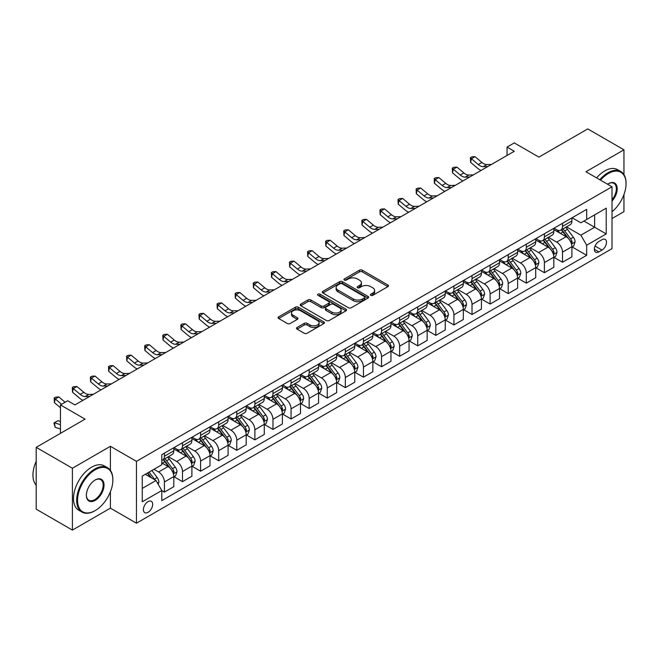 <?xml version="1.0" encoding="UTF-8"?>
<svg xmlns="http://www.w3.org/2000/svg" width="659" height="659" viewBox="0 0 659 659"><rect width="100%" height="100%" fill="white"/><g stroke="black" fill="none" stroke-linecap="round" stroke-linejoin="round"><path stroke-width="0.99" d="M370.795 295.339A1.409 0.816 0 0 0 372.788 295.339L387.887 286.624A2.01 1.161 0 0 0 388.472 285.8A2.01 1.161 0 0 0 387.887 284.985L362.31 270.215A2.01 1.161 0 0 0 359.468 270.215L344.369 278.93A1.409 0.816 0 0 0 343.957 279.507A1.409 0.816 0 0 0 344.369 280.083A1.409 0.816 0 0 0 346.362 280.083L348.314 278.955A6.433 3.715 0 0 1 357.409 278.955L359.534 280.182A6.433 3.715 0 0 1 361.42 282.81A6.433 3.715 0 0 1 359.534 285.438L357.582 286.558A1.409 0.816 0 0 0 357.17 287.135A1.409 0.816 0 0 0 357.582 287.711A1.409 0.816 0 0 0 359.575 287.711L361.527 286.583A6.433 3.715 0 0 1 370.622 286.583L372.755 287.81A6.433 3.715 0 0 1 374.633 290.438A6.433 3.715 0 0 1 372.755 293.066L370.795 294.194A1.409 0.816 0 0 0 370.383 294.762A1.409 0.816 0 0 0 370.795 295.339L370.795 294.194M148.036 512.331A6.549 3.781 120 0 0 152.32 506.557A6.549 3.781 120 0 0 151.315 501.31A6.549 3.781 120 0 0 148.036 501.631A6.549 3.781 120 0 0 143.761 507.405A6.549 3.781 120 0 0 144.766 512.653A6.549 3.781 120 0 0 148.036 512.331M297.085 327.482A2.01 1.161 0 0 0 296.501 328.297A2.01 1.161 0 0 0 297.085 329.121L304.26 333.265A2.01 1.161 0 0 0 307.102 333.265L323.874 323.585A2.01 1.161 0 0 0 324.459 322.762A2.01 1.161 0 0 0 323.874 321.938L298.296 307.176A2.01 1.161 0 0 0 295.454 307.176L278.683 316.855A2.01 1.161 0 0 0 278.098 317.671A2.01 1.161 0 0 0 278.683 318.495L287.349 323.503A2.01 1.161 0 0 0 290.191 323.503L297.374 319.36A2.01 1.161 0 0 0 297.959 318.536A2.01 1.161 0 0 0 297.374 317.712L293.074 315.233A5.379 3.106 0 0 1 291.5 313.041A5.379 3.106 0 0 1 294.812 310.175A5.379 3.106 0 0 1 300.677 310.842L317.514 320.571A5.379 3.106 0 0 1 319.088 322.762A5.379 3.106 0 0 1 315.768 325.628A5.379 3.106 0 0 1 309.911 324.953L307.102 323.338A2.01 1.161 0 0 0 304.26 323.338L297.085 327.482L297.085 329.121M623.949 174.635L623.949 149.807L587.762 128.909L538.905 157.114L514.292 142.912L507.051 147.089L514.292 151.265L74.928 404.931L67.696 400.754L60.455 404.931L60.455 433.35M110.399 470.386L110.399 446.3L72.399 468.244L36.204 447.346L85.069 419.14L60.455 404.931M110.399 446.3L136.454 461.349L612.005 186.785L612.005 248.641L136.454 523.197L136.454 461.349M623.949 149.807L585.95 171.744L612.005 186.785M348.454 307.745A2.01 1.161 0 0 0 351.296 307.745L368.06 298.066A2.01 1.161 0 0 0 368.653 297.25A2.01 1.161 0 0 0 368.06 296.426L342.482 281.657A2.01 1.161 0 0 0 339.64 281.657L322.877 291.344A2.01 1.161 0 0 0 322.292 292.159A2.01 1.161 0 0 0 322.877 292.983L348.454 307.745M318.536 295.644A1.409 0.816 0 0 1 319.961 295.842L319.961 294.169L345.967 309.186A2.01 1.161 0 0 1 346.56 310.002A2.01 1.161 0 0 1 345.967 310.826L329.203 320.505A2.01 1.161 0 0 1 326.362 320.505L300.784 305.735L307.959 301.624L307.959 299.952L300.784 304.096A2.01 1.161 0 0 0 300.191 304.919A2.01 1.161 0 0 0 300.784 305.735L300.784 304.096M307.959 301.624A2.01 1.161 0 0 1 310.801 301.624L310.801 299.952A2.01 1.161 0 0 0 307.959 299.952M310.801 299.952L321.172 305.941A2.01 1.161 0 0 0 324.014 305.941L328.775 303.198A2.01 1.161 0 0 0 329.36 302.374A2.01 1.161 0 0 0 328.775 301.558L317.976 295.323A1.409 0.816 0 0 1 317.564 294.746A1.409 0.816 0 0 1 318.429 293.996A1.409 0.816 0 0 1 319.961 294.169M72.399 468.244L72.399 530.091L36.204 509.193L36.204 447.346M612.005 218.549L623.949 211.654L623.949 194.553M602.021 239.695L598.833 241.532A6.343 3.666 120 0 0 594.69 247.125A6.343 3.666 120 0 0 595.662 252.208A6.343 3.666 120 0 0 598.833 251.895L602.021 250.058A6.343 3.666 120 0 0 606.165 244.464A6.343 3.666 120 0 0 605.193 239.382A6.343 3.666 120 0 0 602.021 239.695M572.127 217.758L580.884 222.808L586.675 219.472L586.675 209.356L161.793 454.661L161.793 464.776L142.245 476.053L142.245 501.796L161.793 490.518L161.793 500.626L586.675 255.321L586.675 245.214L580.884 235.181L566.493 226.869M586.675 219.472L606.214 208.186L606.214 233.929L586.675 245.214M72.399 530.091L110.399 508.147L136.454 523.197M507.051 147.089L507.051 155.45M583.923 221.053L594.632 227.24L594.632 214.875L606.214 208.186M580.884 235.181L594.632 227.24L606.214 233.929M142.245 488.426L156.002 480.485L145.285 474.299M161.793 490.601L164.396 492.1L164.396 481.993A8.188 4.728 -120 0 0 158.605 471.959L153.975 469.282M164.396 492.1L173.803 486.671L173.803 476.556A8.188 4.728 -120 0 0 168.012 466.531L161.793 462.931M174.025 476.77L182.494 481.655L182.494 471.539A8.188 4.728 -120 0 0 176.703 461.514L168.391 456.712M182.494 481.655L191.901 476.226L191.901 466.111A8.188 4.728 -120 0 0 186.11 456.077L173.803 448.977M192.115 466.317L200.591 471.21L200.591 461.094A8.188 4.728 -120 0 0 194.8 451.069L186.481 446.267M200.591 471.21L209.999 465.773L209.999 455.666A8.188 4.728 -120 0 0 204.208 445.632L191.901 438.532M210.213 455.871L218.681 460.765L218.681 450.649A8.188 4.728 -120 0 0 212.89 440.616L204.578 435.821M218.681 460.765L228.096 455.328L228.096 445.212A8.188 4.728 -120 0 0 222.305 435.187L209.999 428.078M228.311 445.426L236.779 450.311L236.779 440.204A8.188 4.728 -120 0 0 230.988 430.17L222.676 425.368M236.779 450.311L246.186 444.883L246.186 434.767A8.188 4.728 -120 0 0 240.395 424.742L228.096 417.633M246.408 434.973L254.876 439.866L254.876 429.75A8.188 4.728 -120 0 0 249.086 419.725L240.766 414.923M254.876 439.866L264.284 434.438L264.284 424.322A8.188 4.728 -120 0 0 258.493 414.289L246.186 407.188M264.498 424.528L272.966 429.421L272.966 419.305A8.188 4.728 -120 0 0 267.175 409.28L258.863 404.478M272.966 429.421L282.382 423.984L282.382 413.877A8.188 4.728 -120 0 0 276.591 403.843L264.284 396.743M282.596 414.083L291.064 418.976L291.064 408.86A8.188 4.728 -120 0 0 285.273 398.827L276.961 394.033M291.064 418.976L300.471 413.539L300.471 403.423A8.188 4.728 -120 0 0 294.68 393.398L282.382 386.289M300.693 403.637L309.162 408.522L309.162 398.415A8.188 4.728 -120 0 0 303.371 388.382L295.059 383.579M309.162 408.522L318.569 403.094L318.569 392.978A8.188 4.728 -120 0 0 312.778 382.945L300.471 375.844M318.791 393.184L327.259 398.077L327.259 387.962A8.188 4.728 -120 0 0 321.468 377.937L313.149 373.134M327.259 398.077L336.667 392.64L336.667 382.533A8.188 4.728 -120 0 0 330.876 372.5L318.569 365.399M336.881 382.739L345.349 387.632L345.349 377.516A8.188 4.728 -120 0 0 339.558 367.483L331.246 362.689M345.349 387.632L354.764 382.195L354.764 372.08A8.188 4.728 -120 0 0 348.973 362.055L336.667 354.954M354.979 372.294L363.447 377.179L363.447 367.071A8.188 4.728 -120 0 0 357.656 357.038L349.344 352.236M363.447 377.179L372.854 371.75L372.854 361.634A8.188 4.728 -120 0 0 367.063 351.609L354.764 344.5M373.076 361.849L381.545 366.733L381.545 356.618A8.188 4.728 -120 0 0 375.754 346.593L367.442 341.79M381.545 366.733L390.952 361.305L390.952 351.189A8.188 4.728 -120 0 0 385.161 341.156L372.854 334.055M391.166 351.395L399.642 356.288L399.642 346.173A8.188 4.728 -120 0 0 393.851 336.148L385.531 331.345M399.642 356.288L409.05 350.852L409.05 340.744A8.188 4.728 -120 0 0 403.259 330.711L390.952 323.61M409.264 340.95L417.732 345.843L417.732 335.728A8.188 4.728 -120 0 0 411.941 325.694L403.629 320.9M417.732 345.843L427.147 340.406L427.147 330.291A8.188 4.728 -120 0 0 421.356 320.266L409.05 313.157M427.361 330.505L435.83 335.39L435.83 325.282A8.188 4.728 -120 0 0 430.039 315.249L421.727 310.447M435.83 335.39L445.237 329.961L445.237 319.846A8.188 4.728 -120 0 0 439.446 309.821L427.147 302.712M445.459 320.06L453.927 324.945L453.927 314.829A8.188 4.728 -120 0 0 448.136 304.804L439.817 300.002M453.927 324.945L463.335 319.516L463.335 309.401A8.188 4.728 -120 0 0 457.544 299.367L445.237 292.267M463.549 309.606L472.017 314.5L472.017 304.384A8.188 4.728 -120 0 0 466.226 294.359L457.914 289.556M472.017 314.5L481.432 309.063L481.432 298.955A8.188 4.728 -120 0 0 475.641 288.922L463.335 281.821M481.647 299.161L490.115 304.054L490.115 293.939A8.188 4.728 -120 0 0 484.324 283.905L476.012 279.111M490.115 304.054L499.522 298.618L499.522 288.502A8.188 4.728 -120 0 0 493.739 278.477L481.432 271.368M499.744 288.716L508.213 293.601L508.213 283.494A8.188 4.728 -120 0 0 502.422 273.46L494.11 268.658M508.213 293.601L517.62 288.172L517.62 278.057A8.188 4.728 -120 0 0 511.829 268.032L499.522 260.923M517.842 278.263L526.31 283.156L526.31 273.04A8.188 4.728 -120 0 0 520.519 263.015L512.2 258.213M526.31 283.156L535.718 277.719L535.718 267.612A8.188 4.728 -120 0 0 529.927 257.578L517.62 250.478M535.932 267.818L544.4 272.711L544.4 262.595A8.188 4.728 -120 0 0 538.609 252.562L530.297 247.768M544.4 272.711L553.815 267.274L553.815 257.167A8.188 4.728 -120 0 0 548.024 247.133L535.718 240.033M554.03 257.372L562.498 262.257L562.498 252.15A8.188 4.728 -120 0 0 556.707 242.117L548.395 237.314M562.498 262.257L571.905 256.829L571.905 246.713A8.188 4.728 -120 0 0 566.114 236.688L553.815 229.579M554.03 228.203L556.707 229.752A8.188 4.728 -120 0 0 560.801 230.156A8.188 4.728 -120 0 0 562.498 226.408L562.498 223.31M535.932 238.649L538.609 240.197A8.188 4.728 -120 0 0 542.703 240.601A8.188 4.728 -120 0 0 544.4 236.853L544.4 233.764M517.842 249.094L520.519 250.642A8.188 4.728 -120 0 0 524.613 251.046A8.188 4.728 -120 0 0 526.31 247.298L526.31 244.209M499.744 259.547L502.422 261.088A8.188 4.728 -120 0 0 506.516 261.499A8.188 4.728 -120 0 0 508.213 257.743L508.213 254.654M481.647 269.992L484.324 271.541A8.188 4.728 -120 0 0 488.418 271.945A8.188 4.728 -120 0 0 490.115 268.197L490.115 265.099M463.549 280.437L466.226 281.986A8.188 4.728 -120 0 0 470.328 282.39A8.188 4.728 -120 0 0 472.017 278.642L472.017 275.553M445.459 290.883L448.136 292.431A8.188 4.728 -120 0 0 452.231 292.835A8.188 4.728 -120 0 0 453.927 289.087L453.927 285.998M427.361 301.336L430.039 302.876A8.188 4.728 -120 0 0 434.133 303.288A8.188 4.728 -120 0 0 435.83 299.54L435.83 296.443M409.264 311.781L411.941 313.33A8.188 4.728 -120 0 0 416.035 313.733A8.188 4.728 -120 0 0 417.732 309.985L417.732 306.888M391.166 322.226L393.851 323.775A8.188 4.728 -120 0 0 397.945 324.179A8.188 4.728 -120 0 0 399.642 320.431L399.642 317.341M373.076 332.68L375.754 334.22A8.188 4.728 -120 0 0 379.848 334.624A8.188 4.728 -120 0 0 381.545 330.876L381.545 327.787M354.979 343.125L357.656 344.673A8.188 4.728 -120 0 0 361.75 345.077A8.188 4.728 -120 0 0 363.447 341.329L363.447 338.232M336.881 353.57L339.558 355.119A8.188 4.728 -120 0 0 343.652 355.522A8.188 4.728 -120 0 0 345.349 351.774L345.349 348.685M318.791 364.015L321.468 365.564A8.188 4.728 -120 0 0 325.562 365.967A8.188 4.728 -120 0 0 327.259 362.219L327.259 359.13M300.693 374.469L303.371 376.009A8.188 4.728 -120 0 0 307.465 376.421A8.188 4.728 -120 0 0 309.162 372.664L309.162 369.575M282.596 384.914L285.273 386.462A8.188 4.728 -120 0 0 289.367 386.866A8.188 4.728 -120 0 0 291.064 383.118L291.064 380.021M264.498 395.359L267.175 396.907A8.188 4.728 -120 0 0 271.277 397.311A8.188 4.728 -120 0 0 272.966 393.563L272.966 390.474M246.408 405.804L249.086 407.353A8.188 4.728 -120 0 0 253.18 407.756A8.188 4.728 -120 0 0 254.876 404.008L254.876 400.919M228.311 416.257L230.988 417.798A8.188 4.728 -120 0 0 235.082 418.21A8.188 4.728 -120 0 0 236.779 414.462L236.779 411.364M210.213 426.702L212.89 428.251A8.188 4.728 -120 0 0 216.984 428.655A8.188 4.728 -120 0 0 218.681 424.907L218.681 421.809M192.115 437.148L194.8 438.696A8.188 4.728 -120 0 0 198.894 439.1A8.188 4.728 -120 0 0 200.591 435.352L200.591 432.263M174.025 447.593L176.703 449.141A8.188 4.728 -120 0 0 180.797 449.545A8.188 4.728 -120 0 0 182.494 445.797L182.494 442.708M572.127 246.927L586.675 255.321M560.801 230.156L570.208 224.719A8.188 4.728 -120 0 0 571.905 220.971L571.905 217.882M542.703 240.601L552.118 235.172A8.188 4.728 -120 0 0 553.815 231.416L553.815 228.327M524.613 251.046L534.021 245.618A8.188 4.728 -120 0 0 535.718 241.869L535.718 238.772M506.516 261.499L515.923 256.063A8.188 4.728 -120 0 0 517.62 252.315L517.62 249.226M488.418 271.945L497.833 266.508A8.188 4.728 -120 0 0 499.522 262.76L499.522 259.671M470.328 282.39L479.736 276.961A8.188 4.728 -120 0 0 481.432 273.213L481.432 270.116M452.231 292.835L461.638 287.406A8.188 4.728 -120 0 0 463.335 283.658L463.335 280.561M434.133 303.288L443.54 297.852A8.188 4.728 -120 0 0 445.237 294.103L445.237 291.014M416.035 313.733L425.45 308.297A8.188 4.728 -120 0 0 427.147 304.549L427.147 301.46M397.945 324.179L407.353 318.75A8.188 4.728 -120 0 0 409.05 315.002L409.05 311.905M379.848 334.624L389.255 329.195A8.188 4.728 -120 0 0 390.952 325.447L390.952 322.35M361.75 345.077L371.157 339.64A8.188 4.728 -120 0 0 372.854 335.892L372.854 332.803M343.652 355.522L353.067 350.094A8.188 4.728 -120 0 0 354.764 346.337L354.764 343.248M325.562 365.967L334.97 360.539A8.188 4.728 -120 0 0 336.667 356.791L336.667 353.694M307.465 376.421L316.872 370.984A8.188 4.728 -120 0 0 318.569 367.236L318.569 364.147M289.367 386.866L298.782 381.429A8.188 4.728 -120 0 0 300.471 377.681L300.471 374.592M271.277 397.311L280.685 391.883A8.188 4.728 -120 0 0 282.382 388.135L282.382 385.037M253.18 407.756L262.587 402.328A8.188 4.728 -120 0 0 264.284 398.58L264.284 395.482M235.082 418.21L244.489 412.773A8.188 4.728 -120 0 0 246.186 409.025L246.186 405.936M216.984 428.655L226.399 423.218A8.188 4.728 -120 0 0 228.096 419.47L228.096 416.381M198.894 439.1L208.302 433.671A8.188 4.728 -120 0 0 209.999 429.923L209.999 426.826M180.797 449.545L190.204 444.117A8.188 4.728 -120 0 0 191.901 440.369L191.901 437.271M161.793 460.328A8.188 4.728 -120 0 0 162.699 459.998L172.106 454.562A8.188 4.728 -120 0 0 173.803 450.814L173.803 447.725M162.699 459.998A8.188 4.728 -120 0 0 164.396 456.25L164.396 453.153M156.002 480.485L161.793 490.518M110.399 508.147L110.399 491.787M371.363 295.537L372.755 294.738A6.433 3.715 0 0 0 374.633 292.11L374.633 290.438M361.42 282.81L361.42 284.482A6.433 3.715 0 0 1 359.534 287.102L358.142 287.909M387.863 286.64L362.31 271.887A2.01 1.161 0 0 0 359.468 271.887L344.929 280.281M368.06 296.426L368.06 298.066L342.482 283.329A2.01 1.161 0 0 0 339.64 283.329L322.902 293M364.509 297.819A1.409 0.816 0 0 0 364.921 297.25A1.409 0.816 0 0 0 364.509 296.674L342.062 283.708A1.409 0.816 0 0 0 340.069 283.708L338.009 284.902A6.433 3.715 0 0 0 336.123 287.53A6.433 3.715 0 0 0 338.009 290.149L353.356 299.013A6.433 3.715 0 0 0 362.45 299.013L364.509 297.819L364.509 299.491A1.409 0.816 0 0 0 364.921 298.922L364.921 297.25M336.123 287.53L336.123 289.194A6.433 3.715 0 0 0 338.009 291.822L338.009 290.149M364.509 299.491L362.45 300.685A6.433 3.715 0 0 1 353.356 300.685L338.009 291.822M310.801 301.624L321.172 307.613A2.01 1.161 0 0 0 324.014 307.613L328.775 304.87A2.01 1.161 0 0 0 329.36 304.046L329.36 302.374M319.961 295.842L345.942 310.842M331.938 312.16A5.379 3.106 0 0 0 337.795 312.827A5.379 3.106 0 0 0 341.115 309.961A5.379 3.106 0 0 0 339.542 307.769L333.602 304.343A2.01 1.161 0 0 0 330.76 304.343L325.999 307.094A2.01 1.161 0 0 0 325.414 307.91A2.01 1.161 0 0 0 325.999 308.733L331.938 312.16L331.938 313.832A5.379 3.106 0 0 0 337.795 314.5A5.379 3.106 0 0 0 341.115 311.633L341.115 309.961M325.414 307.91L325.414 309.582A2.01 1.161 0 0 0 325.999 310.405L325.999 308.733M331.938 313.832L325.999 310.405M319.088 322.762L319.088 324.434A5.379 3.106 0 0 1 315.768 327.301A5.379 3.106 0 0 1 309.911 326.625L307.102 325.011A2.01 1.161 0 0 0 304.26 325.011L297.11 329.138M291.5 313.041L291.5 314.714A5.379 3.106 0 0 0 293.074 316.905L293.074 315.233M297.341 319.376L293.074 316.905M323.841 323.594L298.296 308.849A2.01 1.161 0 0 0 295.454 308.849L278.708 318.511M571.905 247.051L573.643 246.046L575.093 241.869A5.429 3.13 -120 0 0 573.363 237.248L567.448 229.348A15.659 9.045 -120 0 0 565.735 227.306M559.853 233.072A15.659 9.045 -120 0 0 556.649 229.711M571.411 243.723L572.16 242.1A5.429 3.13 -120 0 0 570.612 238.838L564.697 230.938A15.659 9.045 -120 0 0 562.984 228.895M561.526 229.736A12.999 7.504 60 0 1 563.659 232.157L568.668 238.846M561.246 229.892A15.659 9.045 60 0 1 562.959 231.943L566.888 237.191M487.833 166.546L483.269 166.669A10.239 5.906 60 0 1 478.302 164.544L471.399 158.745L470.6 162.361L477.495 168.16A15.355 8.864 -120 0 0 481.054 170.459M491.449 164.453L486.886 164.577A10.239 5.906 60 0 1 481.918 162.46L475.024 156.661L471.399 158.745L470.411 157.666L471.86 156.826L475.024 156.661M470.6 162.361L470.411 157.666M553.815 257.496L555.553 256.491L556.995 252.315A5.429 3.13 -120 0 0 555.265 247.693L549.351 239.802A15.659 9.045 -120 0 0 547.645 237.751M541.756 243.517A15.659 9.045 -120 0 0 538.551 240.164M553.321 254.176L554.071 252.545A5.429 3.13 -120 0 0 552.514 249.283L546.599 241.383A15.659 9.045 -120 0 0 544.894 239.341M543.436 240.181A12.999 7.504 60 0 1 545.57 242.611L550.57 249.291M543.156 240.346A15.659 9.045 60 0 1 544.861 242.388L548.799 247.636M535.718 267.941L537.456 266.944L538.897 262.76A5.429 3.13 -120 0 0 537.167 258.139L531.253 250.247A15.659 9.045 -120 0 0 529.548 248.196M523.666 253.962A15.659 9.045 -120 0 0 520.453 250.609M535.223 264.621L535.973 262.99A5.429 3.13 -120 0 0 534.416 259.728L528.502 251.837A15.659 9.045 -120 0 0 526.796 249.786M525.338 250.626A12.999 7.504 60 0 1 527.472 253.056L532.48 259.737M525.058 250.791A15.659 9.045 60 0 1 526.763 252.834L530.701 258.089M517.62 278.395L519.358 277.39L520.808 273.213A5.429 3.13 -120 0 0 519.078 268.592L513.163 260.692A15.659 9.045 -120 0 0 511.45 258.649M505.568 264.416A15.659 9.045 -120 0 0 502.364 261.055M517.126 275.067L517.875 273.444A5.429 3.13 -120 0 0 516.326 270.174L510.412 262.282A15.659 9.045 -120 0 0 508.699 260.239M507.241 261.079A12.999 7.504 60 0 1 509.374 263.501L514.382 270.182M506.96 261.236A15.659 9.045 60 0 1 508.674 263.287L512.603 268.534M469.735 176.991L465.172 177.114A10.239 5.906 60 0 1 460.204 174.997L453.31 169.198L452.502 172.806L459.405 178.605A15.355 8.864 -120 0 0 462.964 180.904M473.351 174.899L468.796 175.03A10.239 5.906 60 0 1 463.829 172.905L456.926 167.106L453.31 169.198L452.313 168.111L453.763 167.271L456.926 167.106M452.502 172.806L452.313 168.111M451.637 187.436L447.074 187.568A10.239 5.906 60 0 1 442.115 185.443L435.212 179.643L434.405 183.251L441.308 189.051A15.355 8.864 -120 0 0 444.866 191.349M455.262 185.352L450.698 185.476A10.239 5.906 60 0 1 445.731 183.35L438.828 177.551L435.212 179.643L434.223 178.556L435.665 177.724L438.828 177.551M434.405 183.251L434.223 178.556M433.548 197.889L428.984 198.013A10.239 5.906 60 0 1 424.017 195.888L417.114 190.089L416.315 193.705L423.21 199.496A15.355 8.864 -120 0 0 426.768 201.794M437.164 195.797L432.601 195.921A10.239 5.906 60 0 1 427.633 193.804L420.739 188.004L417.114 190.089L416.126 189.001L417.575 188.169L420.739 188.004M416.315 193.705L416.126 189.001M499.522 288.84L501.26 287.835L502.71 283.658A5.429 3.13 -120 0 0 500.98 279.037L495.066 271.137A15.659 9.045 -120 0 0 493.352 269.094M487.471 274.861A15.659 9.045 -120 0 0 484.266 271.5M499.028 285.52L499.777 283.889A5.429 3.13 -120 0 0 498.229 280.627L492.314 272.727A15.659 9.045 -120 0 0 490.601 270.684M489.151 271.524A12.999 7.504 60 0 1 491.284 273.946L496.285 280.635M488.871 271.689A15.659 9.045 60 0 1 490.576 273.732L494.505 278.979M415.45 208.335L410.887 208.458A10.239 5.906 60 0 1 405.919 206.333L399.016 200.542L398.217 204.15L405.112 209.949A15.355 8.864 -120 0 0 408.671 212.247M419.066 206.242L414.503 206.366A10.239 5.906 60 0 1 409.536 204.249L402.641 198.45L399.016 200.542L398.028 199.455L399.478 198.614L402.641 198.45M398.217 204.15L398.028 199.455M612.005 211.761A24.976 14.424 120 0 0 626.05 183.696A24.976 14.424 120 0 0 608.389 173.498A24.976 14.424 120 0 0 600.53 180.162M599.772 179.726A25.594 14.778 -60 0 1 607.952 172.749A25.594 14.778 -60 0 1 620.753 171.48A25.594 14.778 -60 0 1 626.05 183.194A25.594 14.778 -60 0 1 626.05 183.449M607.557 184.223A12.488 7.208 -60 0 1 608.389 183.696L608.389 183.696A12.488 7.208 -60 0 1 617.022 186.769A12.488 7.208 -60 0 1 612.005 201.102M596.593 177.889A25.594 14.778 -60 0 1 604.773 170.912A25.594 14.778 -60 0 1 617.565 169.643L620.753 171.48M612.005 199.792A11.87 6.854 120 0 0 613.891 183.359A11.87 6.854 120 0 0 608.166 183.828M94.764 510.824L95.201 510.577A24.976 14.424 120 0 0 112.862 479.983A24.976 14.424 120 0 0 95.201 469.785A24.976 14.424 120 0 0 77.54 500.379A24.976 14.424 120 0 0 95.201 510.577L94.764 510.824A25.594 14.778 -60 0 1 81.971 512.092A25.594 14.778 -60 0 1 78.05 491.589A25.594 14.778 -60 0 1 94.764 469.035A25.594 14.778 -60 0 1 107.557 467.766A25.594 14.778 -60 0 1 112.862 479.48A25.594 14.778 -60 0 1 112.862 479.736M95.201 500.379A12.488 7.208 -60 0 1 86.37 495.28A12.488 7.208 -60 0 1 95.201 479.983L95.201 479.983A12.488 7.208 -60 0 1 104.031 485.082A12.488 7.208 -60 0 1 95.201 500.379M86.37 495.024A11.87 6.854 120 0 0 88.825 500.214A11.87 6.854 120 0 0 94.764 499.629A11.87 6.854 120 0 0 102.524 489.159A11.87 6.854 120 0 0 100.703 479.645A11.87 6.854 120 0 0 94.978 480.114M81.971 512.092L78.783 510.255A25.594 14.778 -60 0 1 74.862 489.744A25.594 14.778 -60 0 1 91.576 467.198A25.594 14.778 -60 0 1 104.377 465.929L107.557 467.766M36.204 485.213A25.594 14.778 -60 0 1 36.204 461.3M481.432 299.285L483.171 298.28L484.612 294.103A5.429 3.13 -120 0 0 482.882 289.482L476.968 281.591A15.659 9.045 -120 0 0 475.263 279.54M469.373 285.306A15.659 9.045 -120 0 0 466.168 281.953M480.938 295.965L481.688 294.334A5.429 3.13 -120 0 0 480.131 291.072L474.216 283.181A15.659 9.045 -120 0 0 472.511 281.129M471.053 281.97A12.999 7.504 60 0 1 473.187 284.4L478.187 291.08M470.773 282.134A15.659 9.045 60 0 1 472.478 284.177L476.416 289.433M463.335 309.73L465.073 308.733L466.523 304.549A5.429 3.13 -120 0 0 464.784 299.936L458.87 292.036A15.659 9.045 -120 0 0 457.165 289.993M451.283 295.751A15.659 9.045 -120 0 0 448.071 292.398M462.84 306.41L463.59 304.779A5.429 3.13 -120 0 0 462.033 301.517L456.119 293.626A15.659 9.045 -120 0 0 454.413 291.575M452.955 292.415A12.999 7.504 60 0 1 455.089 294.845L460.097 301.525M452.675 292.58A15.659 9.045 60 0 1 454.389 294.631L458.318 299.878M445.237 320.183L446.975 319.178L448.425 315.002A5.429 3.13 -120 0 0 446.695 310.381L440.78 302.481A15.659 9.045 -120 0 0 439.067 300.438M433.185 306.204A15.659 9.045 -120 0 0 429.981 302.843M444.743 316.855L445.492 315.233A5.429 3.13 -120 0 0 443.944 311.971L438.029 304.071A15.659 9.045 -120 0 0 436.316 302.028M434.858 302.868A12.999 7.504 60 0 1 436.991 305.29L442 311.971M434.578 303.025A15.659 9.045 60 0 1 436.291 305.076L440.22 310.323M427.147 330.629L428.877 329.624L430.327 325.447A5.429 3.13 -120 0 0 428.597 320.826L422.683 312.934A15.659 9.045 -120 0 0 420.969 310.883M415.088 316.649A15.659 9.045 -120 0 0 411.883 313.297M426.653 327.309L427.403 325.678A5.429 3.13 -120 0 0 425.846 322.416L419.931 314.516A15.659 9.045 -120 0 0 418.226 312.473M416.768 313.313A12.999 7.504 60 0 1 418.902 315.743L423.902 322.424M416.488 313.478A15.659 9.045 60 0 1 418.193 315.521L422.122 320.768M409.05 341.074L410.788 340.077L412.229 335.892A5.429 3.13 -120 0 0 410.499 331.271L404.585 323.38A15.659 9.045 -120 0 0 402.88 321.328M396.998 327.095A15.659 9.045 -120 0 0 393.785 323.742M408.555 337.754L409.305 336.123A5.429 3.13 -120 0 0 407.748 332.861L401.833 324.969A15.659 9.045 -120 0 0 400.128 322.918M398.67 323.758A12.999 7.504 60 0 1 400.804 326.189L405.812 332.869M398.39 323.923A15.659 9.045 60 0 1 400.095 325.966L404.033 331.222M397.352 218.78L392.789 218.903A10.239 5.906 60 0 1 387.822 216.786L380.927 210.987L380.119 214.595L387.022 220.394A15.355 8.864 -120 0 0 390.581 222.693M400.969 216.696L396.413 216.819A10.239 5.906 60 0 1 391.446 214.694L384.543 208.895L380.927 210.987L379.938 209.9L381.38 209.06L384.543 208.895M380.119 214.595L379.938 209.9M379.254 229.225L374.699 229.357A10.239 5.906 60 0 1 369.732 227.231L362.829 221.432L362.022 225.04L368.925 230.839A15.355 8.864 -120 0 0 372.483 233.138M382.879 227.141L378.315 227.264A10.239 5.906 60 0 1 373.348 225.139L366.445 219.34L362.829 221.432L361.84 220.345L363.29 219.513L366.445 219.34M362.022 225.04L361.84 220.345M361.165 239.678L356.601 239.802A10.239 5.906 60 0 1 351.634 237.677L344.731 231.877L343.932 235.494L350.827 241.293A15.355 8.864 -120 0 0 354.385 243.591M364.781 237.586L360.218 237.71A10.239 5.906 60 0 1 355.25 235.593L348.356 229.793L344.731 231.877L343.743 230.79L345.192 229.958L348.356 229.793M343.932 235.494L343.743 230.79M343.067 250.123L338.504 250.247A10.239 5.906 60 0 1 333.536 248.13L326.642 242.331L325.834 245.939L332.737 251.738A15.355 8.864 -120 0 0 336.296 254.036M346.683 248.031L342.12 248.163A10.239 5.906 60 0 1 337.153 246.038L330.258 240.238L326.642 242.331L325.645 241.243L327.095 240.403L330.258 240.238M325.834 245.939L325.645 241.243M324.969 260.569L320.406 260.692A10.239 5.906 60 0 1 315.439 258.575L308.544 252.776L307.737 256.384L314.64 262.183A15.355 8.864 -120 0 0 318.198 264.481M328.594 258.485L324.03 258.608A10.239 5.906 60 0 1 319.063 256.483L312.16 250.684L308.544 252.776L307.555 251.689L308.997 250.857L312.16 250.684M307.737 256.384L307.555 251.689M390.952 351.527L392.69 350.522L394.14 346.337A5.429 3.13 -120 0 0 392.402 341.724L386.487 333.825A15.659 9.045 -120 0 0 384.782 331.782M378.9 337.54A15.659 9.045 -120 0 0 375.696 334.187M390.457 348.199L391.207 346.576A5.429 3.13 -120 0 0 389.658 343.306L383.744 335.415A15.659 9.045 -120 0 0 382.031 333.363M380.572 334.212A12.999 7.504 60 0 1 382.706 336.634L387.714 343.314M380.292 334.368A15.659 9.045 60 0 1 382.006 336.419L385.935 341.667M306.872 271.022L302.316 271.146A10.239 5.906 60 0 1 297.349 269.02L290.446 263.221L289.639 266.829L296.542 272.628A15.355 8.864 -120 0 0 300.1 274.927M310.496 268.93L305.933 269.053A10.239 5.906 60 0 1 300.965 266.928L294.062 261.129L290.446 263.221L289.458 262.134L290.907 261.302L294.062 261.129M289.639 266.829L289.458 262.134M372.854 361.972L374.592 360.967L376.042 356.791A5.429 3.13 -120 0 0 374.312 352.17L368.397 344.27A15.659 9.045 -120 0 0 366.684 342.227M360.803 347.993A15.659 9.045 -120 0 0 357.598 344.632M372.36 358.644L373.109 357.021A5.429 3.13 -120 0 0 371.561 353.759L365.646 345.86A15.659 9.045 -120 0 0 363.933 343.817M362.475 344.657A12.999 7.504 60 0 1 364.608 347.079L369.617 353.768M362.195 344.814A15.659 9.045 60 0 1 363.908 346.865L367.837 352.112M288.782 281.467L284.218 281.591A10.239 5.906 60 0 1 279.251 279.465L272.348 273.666L271.549 277.282L278.444 283.082A15.355 8.864 -120 0 0 282.003 285.38M292.398 279.375L287.835 279.498A10.239 5.906 60 0 1 282.868 277.381L275.973 271.582L272.348 273.666L271.36 272.587L272.81 271.747L275.973 271.582M271.549 277.282L271.36 272.587M354.764 372.417L356.503 371.412L357.944 367.236A5.429 3.13 -120 0 0 356.214 362.615L350.3 354.723A15.659 9.045 -120 0 0 348.586 352.672M342.705 358.438A15.659 9.045 -120 0 0 339.5 355.086M354.27 369.098L355.02 367.467A5.429 3.13 -120 0 0 353.463 364.205L347.548 356.305A15.659 9.045 -120 0 0 345.843 354.262M344.385 355.102A12.999 7.504 60 0 1 346.519 357.532L351.519 364.213M344.105 355.267A15.659 9.045 60 0 1 345.81 357.31L349.748 362.557M270.684 291.912L266.121 292.036A10.239 5.906 60 0 1 261.153 289.919L254.259 284.12L253.451 287.728L260.354 293.527A15.355 8.864 -120 0 0 263.913 295.825M274.301 289.82L269.745 289.952A10.239 5.906 60 0 1 264.778 287.826L257.875 282.027L254.259 284.12L253.262 283.032L254.712 282.192L257.875 282.027M253.451 287.728L253.262 283.032M336.667 382.863L338.405 381.866L339.846 377.681A5.429 3.13 -120 0 0 338.116 373.06L332.202 365.168A15.659 9.045 -120 0 0 330.497 363.117M324.615 368.883A15.659 9.045 -120 0 0 321.403 365.531M336.172 379.543L336.922 377.912A5.429 3.13 -120 0 0 335.365 374.65L329.451 366.758A15.659 9.045 -120 0 0 327.745 364.707M326.287 365.547A12.999 7.504 60 0 1 328.421 367.977L333.429 374.658M326.007 365.712A15.659 9.045 60 0 1 327.712 367.755L331.65 373.01M252.586 302.357L248.023 302.489A10.239 5.906 60 0 1 243.056 300.364L236.161 294.565L235.354 298.173L242.257 303.972A15.355 8.864 -120 0 0 245.815 306.27M256.211 300.273L251.647 300.397A10.239 5.906 60 0 1 246.68 298.272L239.777 292.472L236.161 294.565L235.172 293.477L236.614 292.645L239.777 292.472M235.354 298.173L235.172 293.477M318.569 393.316L320.307 392.311L321.757 388.135A5.429 3.13 -120 0 0 320.027 383.513L314.104 375.614A15.659 9.045 -120 0 0 312.399 373.571M306.517 379.337A15.659 9.045 -120 0 0 303.313 375.976M318.075 389.988L318.824 388.365A5.429 3.13 -120 0 0 317.276 385.095L311.361 377.203A15.659 9.045 -120 0 0 309.648 375.152M308.19 376.001A12.999 7.504 60 0 1 310.323 378.423L315.332 385.103M307.91 376.157A15.659 9.045 60 0 1 309.623 378.208L313.552 383.456M234.497 312.811L229.933 312.934A10.239 5.906 60 0 1 224.966 310.809L218.063 305.01L217.264 308.618L224.159 314.417A15.355 8.864 -120 0 0 227.717 316.715M238.113 310.719L233.55 310.842A10.239 5.906 60 0 1 228.582 308.725L221.688 302.926L218.063 305.01L217.075 303.923L218.524 303.091L221.688 302.926M217.264 308.618L217.075 303.923M300.471 403.761L302.209 402.756L303.659 398.58A5.429 3.13 -120 0 0 301.929 393.958L296.015 386.059A15.659 9.045 -120 0 0 294.301 384.016M288.42 389.782A15.659 9.045 -120 0 0 285.215 386.421M299.977 400.433L300.726 398.81A5.429 3.13 -120 0 0 299.178 395.548L293.263 387.649A15.659 9.045 -120 0 0 291.55 385.606M290.092 386.446A12.999 7.504 60 0 1 292.234 388.868L297.234 395.557M289.82 386.611A15.659 9.045 60 0 1 291.525 388.653L295.454 393.901M216.399 323.256L211.836 323.38A10.239 5.906 60 0 1 206.868 321.254L199.965 315.455L199.166 319.071L206.061 324.871A15.355 8.864 -120 0 0 209.62 327.169M220.015 321.164L215.452 321.287A10.239 5.906 60 0 1 210.485 319.17L203.59 313.371L199.965 315.455L198.977 314.376L200.427 313.536L203.59 313.371M199.166 319.071L198.977 314.376M282.382 414.206L284.12 413.201L285.561 409.025A5.429 3.13 -120 0 0 283.831 404.404L277.917 396.512A15.659 9.045 -120 0 0 276.212 394.461M270.322 400.227A15.659 9.045 -120 0 0 267.117 396.875M281.887 410.887L282.637 409.255A5.429 3.13 -120 0 0 281.08 405.993L275.165 398.094A15.659 9.045 -120 0 0 273.46 396.051M272.002 396.891A12.999 7.504 60 0 1 274.136 399.321L279.136 406.002M271.722 397.056A15.659 9.045 60 0 1 273.427 399.099L277.365 404.346M264.284 424.651L266.022 423.655L267.472 419.47A5.429 3.13 -120 0 0 265.734 414.857L259.819 406.957A15.659 9.045 -120 0 0 258.114 404.914M252.232 410.672A15.659 9.045 -120 0 0 249.02 407.32M263.789 421.332L264.539 419.701A5.429 3.13 -120 0 0 262.982 416.439L257.068 408.547A15.659 9.045 -120 0 0 255.362 406.496M253.904 407.336A12.999 7.504 60 0 1 256.038 409.766L261.046 416.447M253.624 407.501A15.659 9.045 60 0 1 255.338 409.544L259.267 414.799M246.186 435.105L247.924 434.1L249.374 429.923A5.429 3.13 -120 0 0 247.644 425.302L241.729 417.402A15.659 9.045 -120 0 0 240.016 415.359M234.134 421.126A15.659 9.045 -120 0 0 230.93 417.765M245.692 431.777L246.441 430.154A5.429 3.13 -120 0 0 244.893 426.892L238.978 418.992A15.659 9.045 -120 0 0 237.265 416.949M235.807 417.79A12.999 7.504 60 0 1 237.94 420.211L242.949 426.892M235.527 417.946A15.659 9.045 60 0 1 237.24 419.997L241.169 425.244M228.096 445.55L229.826 444.545L231.276 440.369A5.429 3.13 -120 0 0 229.546 435.747L223.632 427.856A15.659 9.045 -120 0 0 221.918 425.805M216.037 431.571A15.659 9.045 -120 0 0 212.832 428.21M227.602 442.23L228.352 440.599A5.429 3.13 -120 0 0 226.795 437.337L220.88 429.437A15.659 9.045 -120 0 0 219.167 427.394M217.717 428.235A12.999 7.504 60 0 1 219.851 430.665L224.851 437.345M217.437 428.399A15.659 9.045 60 0 1 219.142 430.442L223.072 435.69M209.999 455.995L211.737 454.99L213.178 450.814A5.429 3.13 -120 0 0 211.448 446.192L205.534 438.301A15.659 9.045 -120 0 0 203.829 436.25M197.947 442.016A15.659 9.045 -120 0 0 194.734 438.663M209.504 452.675L210.254 451.044A5.429 3.13 -120 0 0 208.697 447.782L202.783 439.891A15.659 9.045 -120 0 0 201.077 437.84M199.619 438.68A12.999 7.504 60 0 1 201.753 441.11L206.761 447.791M199.339 438.845A15.659 9.045 60 0 1 201.044 440.887L204.982 446.143M191.901 466.448L193.639 465.443L195.089 461.259A5.429 3.13 -120 0 0 193.351 456.646L187.436 448.746A15.659 9.045 -120 0 0 185.731 446.703M179.849 452.461A15.659 9.045 -120 0 0 176.645 449.109M191.407 463.12L192.156 461.489A5.429 3.13 -120 0 0 190.608 458.227L184.685 450.336A15.659 9.045 -120 0 0 182.98 448.285M181.522 449.133A12.999 7.504 60 0 1 183.655 451.555L188.663 458.236M181.241 449.29A15.659 9.045 60 0 1 182.955 451.341L186.884 456.588M173.803 476.894L175.541 475.889L176.991 471.712A5.429 3.13 -120 0 0 175.261 467.091L169.347 459.191A15.659 9.045 -120 0 0 167.633 457.148M173.309 473.566L174.058 471.943A5.429 3.13 -120 0 0 172.51 468.681L166.595 460.781A15.659 9.045 -120 0 0 164.882 458.738M163.424 459.578A12.999 7.504 60 0 1 165.557 462L170.566 468.681M163.144 459.735A15.659 9.045 60 0 1 164.857 461.786L168.786 467.033M158.168 484.25L158.893 482.157A5.429 3.13 -120 0 0 157.163 477.536L151.883 470.493M154.906 479.851A5.429 3.13 -120 0 0 154.412 479.126L149.132 472.083M147.773 472.865L151.57 477.923M147.394 473.08L150.614 477.38M60.455 428.976L55.208 427.329L53.89 422.946L58.017 420.697L60.455 421.463M58.017 420.697L54.4 422.79L60.455 424.693M53.89 422.946L54.4 422.79L55.208 427.329M198.301 333.701L193.738 333.825A10.239 5.906 60 0 1 188.771 331.708L181.876 325.908L181.068 329.516L187.972 335.316A15.355 8.864 -120 0 0 191.53 337.614M201.918 331.609L197.362 331.741A10.239 5.906 60 0 1 192.395 329.615L185.492 323.816L181.876 325.908L180.879 324.821L182.329 323.981L185.492 323.816M181.068 329.516L180.879 324.821M180.204 344.146L175.648 344.278A10.239 5.906 60 0 1 170.681 342.153L163.778 336.354L162.971 339.962L169.874 345.761A15.355 8.864 -120 0 0 173.432 348.059M183.828 342.062L179.264 342.186A10.239 5.906 60 0 1 174.297 340.06L167.394 334.261L163.778 336.354L162.789 335.266L164.239 334.434L167.394 334.261M162.971 339.962L162.789 335.266M162.114 354.6L157.55 354.723A10.239 5.906 60 0 1 152.583 352.598L145.68 346.799L144.881 350.415L151.776 356.214A15.355 8.864 -120 0 0 155.335 358.512M165.73 352.507L161.167 352.631A10.239 5.906 60 0 1 156.199 350.514L149.305 344.715L145.68 346.799L144.692 345.711L146.141 344.879L149.305 344.715M144.881 350.415L144.692 345.711M144.016 365.045L139.453 365.168A10.239 5.906 60 0 1 134.485 363.051L127.591 357.252L126.783 360.86L133.678 366.659A15.355 8.864 -120 0 0 137.237 368.958M147.632 362.952L143.069 363.084A10.239 5.906 60 0 1 138.102 360.959L131.207 355.16L127.591 357.252L126.594 356.165L128.044 355.325L131.207 355.16M126.783 360.86L126.594 356.165M125.918 375.49L121.355 375.614A10.239 5.906 60 0 1 116.388 373.496L109.493 367.697L108.686 371.305L115.589 377.105A15.355 8.864 -120 0 0 119.147 379.403M129.543 373.406L124.979 373.529A10.239 5.906 60 0 1 120.012 371.404L113.109 365.605L109.493 367.697L108.504 366.61L109.946 365.778L113.109 365.605M108.686 371.305L108.504 366.61M107.821 385.935L103.265 386.067A10.239 5.906 60 0 1 98.298 383.942L91.395 378.142L90.588 381.75L97.491 387.55A15.355 8.864 -120 0 0 101.049 389.848M111.445 383.851L106.882 383.975A10.239 5.906 60 0 1 101.914 381.849L95.011 376.05L91.395 378.142L90.407 377.055L91.856 376.223L95.011 376.05M90.588 381.75L90.407 377.055M89.731 396.388L85.168 396.512A10.239 5.906 60 0 1 80.2 394.387L73.297 388.588L72.498 392.204L79.393 398.003A15.355 8.864 -120 0 0 82.952 400.301M93.347 394.296L88.784 394.42A10.239 5.906 60 0 1 83.817 392.303L76.922 386.503L73.297 388.588L72.309 387.508L73.759 386.668L76.922 386.503M72.498 392.204L72.309 387.508M65.117 402.237L58.824 396.949L55.208 399.041L54.4 402.649L60.455 407.74M61.501 404.329L54.211 397.954L55.661 397.113L58.824 396.949M54.4 402.649L54.211 397.954M75.25 404.741L74.64 404.758M158.605 471.959L168.012 466.531M176.703 461.514L186.11 456.077M194.8 451.069L204.208 445.632M212.89 440.616L222.305 435.187M230.988 430.17L240.395 424.742M249.086 419.725L258.493 414.289M267.175 409.28L276.591 403.843M285.273 398.827L294.68 393.398M303.371 388.382L312.778 382.945M321.468 377.937L330.876 372.5M339.558 367.483L348.973 362.055M357.656 357.038L367.063 351.609M375.754 346.593L385.161 341.156M393.851 336.148L403.259 330.711M411.941 325.694L421.356 320.266M430.039 315.249L439.446 309.821M448.136 304.804L457.544 299.367M466.226 294.359L475.641 288.922M484.324 283.905L493.739 278.477M502.422 273.46L511.829 268.032M520.519 263.015L529.927 257.578M538.609 252.562L548.024 247.133M556.707 242.117L566.114 236.688M562.498 226.408L571.905 220.971M562.498 252.15L571.905 246.713M544.4 262.595L553.815 257.167M544.4 236.853L553.815 231.416M526.31 273.04L535.718 267.612M526.31 247.298L535.718 241.869M508.213 283.494L517.62 278.057M508.213 257.743L517.62 252.315M490.115 293.939L499.522 288.502M490.115 268.197L499.522 262.76M472.017 304.384L481.432 298.955M472.017 278.642L481.432 273.213M453.927 314.829L463.335 309.401M453.927 289.087L463.335 283.658M435.83 325.282L445.237 319.846M435.83 299.54L445.237 294.103M417.732 335.728L427.147 330.291M417.732 309.985L427.147 304.549M399.642 346.173L409.05 340.744M399.642 320.431L409.05 315.002M381.545 356.618L390.952 351.189M381.545 330.876L390.952 325.447M363.447 367.071L372.854 361.634M363.447 341.329L372.854 335.892M345.349 377.516L354.764 372.08M345.349 351.774L354.764 346.337M327.259 387.962L336.667 382.533M327.259 362.219L336.667 356.791M309.162 398.415L318.569 392.978M309.162 372.664L318.569 367.236M291.064 408.86L300.471 403.423M291.064 383.118L300.471 377.681M272.966 419.305L282.382 413.877M272.966 393.563L282.382 388.135M254.876 429.75L264.284 424.322M254.876 404.008L264.284 398.58M236.779 440.204L246.186 434.767M236.779 414.462L246.186 409.025M218.681 450.649L228.096 445.212M218.681 424.907L228.096 419.47M200.591 461.094L209.999 455.666M200.591 435.352L209.999 429.923M182.494 471.539L191.901 466.111M182.494 445.797L191.901 440.369M164.396 481.993L173.803 476.556M164.396 456.25L173.803 450.814M595.077 246.054L602.021 250.058M594.344 249.308L598.833 251.895M372.755 294.738L372.755 293.066M357.582 287.711L357.582 286.558M359.534 287.102L359.534 285.438M344.369 280.083L344.369 278.93M359.468 271.887L359.468 270.215M362.31 271.887L362.31 270.215M387.887 286.624L387.887 284.985M322.877 292.983L322.877 291.344M339.64 283.329L339.64 281.657M342.482 283.329L342.482 281.657M353.356 300.685L353.356 299.013M362.45 300.685L362.45 299.013M321.172 307.613L321.172 305.941M324.014 307.613L324.014 305.941M328.775 304.87L328.775 303.198M345.967 310.826L345.967 309.186M304.26 325.011L304.26 323.338M307.102 325.011L307.102 323.338M309.911 326.625L309.911 324.953M297.374 319.36L297.374 317.712M278.683 318.495L278.683 316.855M295.454 308.849L295.454 307.176M298.296 308.849L298.296 307.176M323.874 323.585L323.874 321.938M571.501 244.028L575.06 241.968M564.697 230.938L567.448 229.348M560.43 233.401L562.959 231.943M570.612 238.838L573.363 237.248M570.183 240.955L572.16 242.1M483.269 166.669L486.886 164.577M478.302 164.544L481.918 162.46M553.403 254.473L556.962 252.422M546.599 241.383L549.351 239.802M542.332 243.846L544.861 242.388M552.514 249.283L555.265 247.693M552.085 251.4L554.071 252.545M535.314 264.918L538.864 262.867M528.502 251.837L531.253 250.247M524.243 254.3L526.763 252.834M534.416 259.728L537.167 258.139M533.988 261.845L535.973 262.99M517.216 275.363L520.767 273.312M510.412 262.282L513.163 260.692M506.145 264.745L508.674 263.287M516.326 270.174L519.078 268.592M515.89 272.299L517.875 273.444M465.172 177.114L468.796 175.03M460.204 174.997L463.829 172.905M447.074 187.568L450.698 185.476M442.115 185.443L445.731 183.35M428.984 198.013L432.601 195.921M424.017 195.888L427.633 193.804M499.118 285.817L502.677 283.765M492.314 272.727L495.066 271.137M488.047 275.19L490.576 273.732M498.229 280.627L500.98 279.037M497.8 282.744L499.777 283.889M410.887 208.458L414.503 206.366M405.919 206.333L409.536 204.249M481.029 296.262L484.579 294.211M474.216 283.181L476.968 281.591M469.949 285.635L472.478 284.177M480.131 291.072L482.882 289.482M479.703 293.189L481.688 294.334M462.931 306.707L466.481 304.656M456.119 293.626L458.87 292.036M451.86 296.089L454.389 294.631M462.033 301.517L464.784 299.936M461.605 303.634L463.59 304.779M444.833 317.152L448.392 315.101M438.029 304.071L440.78 302.481M433.762 306.534L436.291 305.076M443.944 311.971L446.695 310.381M443.515 314.088L445.492 315.233M426.735 327.605L430.294 325.554M419.931 314.516L422.683 312.934M415.664 316.979L418.193 315.521M425.846 322.416L428.597 320.826M425.417 324.533L427.403 325.678M408.646 338.051L412.196 335.999M401.833 324.969L404.585 323.38M397.566 327.432L400.095 325.966M407.748 332.861L410.499 331.271M407.32 334.978L409.305 336.123M392.789 218.903L396.413 216.819M387.822 216.786L391.446 214.694M374.699 229.357L378.315 227.264M369.732 227.231L373.348 225.139M356.601 239.802L360.218 237.71M351.634 237.677L355.25 235.593M338.504 250.247L342.12 248.163M333.536 248.13L337.153 246.038M320.406 260.692L324.03 258.608M315.439 258.575L319.063 256.483M390.548 348.496L394.098 346.445M383.744 335.415L386.487 333.825M379.477 337.878L382.006 336.419M389.658 343.306L392.402 341.724M389.222 345.431L391.207 346.576M302.316 271.146L305.933 269.053M297.349 269.02L300.965 266.928M372.45 358.949L376.009 356.89M365.646 345.86L368.397 344.27M361.379 348.323L363.908 346.865M371.561 353.759L374.312 352.17M371.132 355.876L373.109 357.021M284.218 281.591L287.835 279.498M279.251 279.465L282.868 277.381M354.353 369.394L357.911 367.343M347.548 356.305L350.3 354.723M343.281 358.768L345.81 357.31M353.463 364.205L356.214 362.615M353.035 366.322L355.02 367.467M266.121 292.036L269.745 289.952M261.153 289.919L264.778 287.826M336.263 379.839L339.813 377.788M329.451 366.758L332.202 365.168M325.192 369.221L327.712 367.755M335.365 374.65L338.116 373.06M334.937 376.767L336.922 377.912M248.023 302.489L251.647 300.397M243.056 300.364L246.68 298.272M318.165 390.285L321.716 388.233M311.361 377.203L314.104 375.614M307.094 379.666L309.623 378.208M317.276 385.095L320.027 383.513M316.839 387.22L318.824 388.365M229.933 312.934L233.55 310.842M224.966 310.809L228.582 308.725M300.067 400.738L303.626 398.687M293.263 387.649L296.015 386.059M288.996 390.112L291.525 388.653M299.178 395.548L301.929 393.958M298.749 397.665L300.726 398.81M211.836 323.38L215.452 321.287M206.868 321.254L210.485 319.17M281.978 411.183L285.528 409.132M275.165 398.094L277.917 396.512M270.898 400.557L273.427 399.099M281.08 405.993L283.831 404.404M280.652 408.11L282.637 409.255M263.88 421.628L267.43 419.577M257.068 408.547L259.819 406.957M252.809 411.01L255.338 409.544M262.982 416.439L265.734 414.857M262.554 418.556L264.539 419.701M245.782 432.073L249.333 430.022M238.978 418.992L241.729 417.402M234.711 421.455L237.24 419.997M244.893 426.892L247.644 425.302M244.464 429.009L246.441 430.154M227.684 442.527L231.243 440.476M220.88 429.437L223.632 427.856M216.613 431.9L219.142 430.442M226.795 437.337L229.546 435.747M226.367 439.454L228.352 440.599M209.595 452.972L213.145 450.921M202.783 439.891L205.534 438.301M198.516 442.346L201.044 440.887M208.697 447.782L211.448 446.192M208.269 449.899L210.254 451.044M191.497 463.417L195.048 461.366M184.685 450.336L187.436 448.746M180.426 452.799L182.955 451.341M190.608 458.227L193.351 456.646M190.171 460.353L192.156 461.489M173.399 473.862L176.958 471.811M166.595 460.781L169.347 459.191M162.328 463.244L164.857 461.786M172.51 468.681L175.261 467.091M172.081 470.798L174.058 471.943M157.485 483.055L158.86 482.264M154.412 479.126L157.163 477.536M193.738 333.825L197.362 331.741M188.771 331.708L192.395 329.615M175.648 344.278L179.264 342.186M170.681 342.153L174.297 340.06M157.55 354.723L161.167 352.631M152.583 352.598L156.199 350.514M139.453 365.168L143.069 363.084M134.485 363.051L138.102 360.959M121.355 375.614L124.979 373.529M116.388 373.496L120.012 371.404M103.265 386.067L106.882 383.975M98.298 383.942L101.914 381.849M85.168 396.512L88.784 394.42M80.2 394.387L83.817 392.303M626.05 183.696L626.05 183.194M112.862 479.983L112.862 479.48"/></g></svg>
